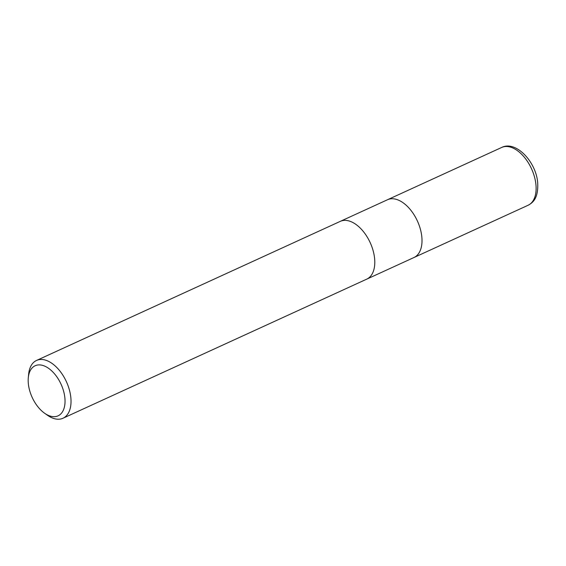 <?xml version="1.0" encoding="UTF-8"?>
<svg xmlns="http://www.w3.org/2000/svg" width="566" height="566" viewBox="0 0 566 566"><rect width="100%" height="100%" fill="white"/><g stroke="black" fill="none" stroke-linecap="round" stroke-linejoin="round"><path stroke-width="0.85" d="M340.392 221.313L387.512 199.734A31.774 18.317 65.4 0 1 408.723 207.764A31.774 18.317 65.4 0 1 421.833 236.97A31.774 18.317 65.4 0 1 413.972 257.516L366.853 279.095M28.3 377.706L28.633 374.253A31.774 18.317 65.4 0 1 36.528 360.457A31.774 18.317 65.4 0 1 57.739 368.487A31.774 18.317 65.4 0 1 70.849 397.693A31.774 18.317 65.4 0 1 62.989 418.239A31.774 18.317 65.4 0 1 47.388 415.203L44.551 413.201A27.543 15.876 65.4 0 1 28.328 383.557A27.543 15.876 65.4 0 1 28.3 377.706A27.543 15.876 65.4 0 1 46.483 367.001A27.543 15.876 65.4 0 1 64.885 398.018A27.543 15.876 65.4 0 1 44.551 413.201M36.528 360.457L340.293 221.356A31.774 18.317 65.4 0 1 361.504 229.386A31.774 18.317 65.4 0 1 374.614 258.591A31.774 18.317 65.4 0 1 366.754 279.137L62.989 418.239M374.614 258.591A31.774 18.317 65.4 0 1 366.754 279.137M421.833 236.97A31.774 18.317 65.4 0 1 413.972 257.516M535.945 184.714A31.774 18.317 65.4 0 1 528.085 205.267L528.085 205.267C533.639 202.373 538.393 197.442 537.7 182.818C536.186 161.968 515.966 140.142 501.625 147.478L501.625 147.478A31.774 18.317 65.4 0 1 522.835 155.508A31.774 18.317 65.4 0 1 535.945 184.714M387.611 199.692L501.625 147.478M414.071 257.473L528.085 205.267"/></g></svg>
